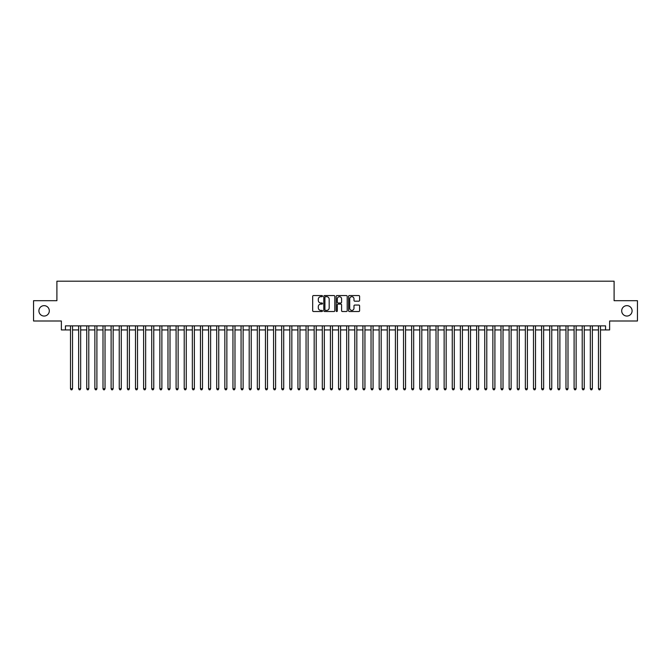 <?xml version="1.0" encoding="UTF-8"?>
<svg xmlns="http://www.w3.org/2000/svg" width="671" height="671" viewBox="0 0 671 671"><rect width="100%" height="100%" fill="white"/><g stroke="black" fill="none" stroke-linecap="round" stroke-linejoin="round"><path stroke-width="1.01" d="M322.508 296.121A0.562 0.562 0 0 0 321.946 295.567L313.474 295.567A0.797 0.797 0 0 0 312.678 296.364L312.678 310.715A0.797 0.797 0 0 0 313.474 311.512L321.946 311.512A0.562 0.562 0 0 0 322.508 310.95A0.562 0.562 0 0 0 321.946 310.396L320.847 310.396A2.55 2.55 0 0 1 318.297 307.846L318.297 306.647A2.55 2.55 0 0 1 320.847 304.097L321.946 304.097A0.562 0.562 0 0 0 322.508 303.535A0.562 0.562 0 0 0 321.946 302.982L320.847 302.982A2.55 2.55 0 0 1 318.297 300.432L318.297 299.232A2.55 2.55 0 0 1 320.847 296.683L321.946 296.683A0.562 0.562 0 0 0 322.508 296.121M621.69 310.849A5.2 5.2 0 0 0 626.89 316.049A5.2 5.2 0 0 0 632.09 310.849A5.2 5.2 0 0 0 626.89 305.649A5.2 5.2 0 0 0 621.69 310.849M38.91 310.849A5.2 5.2 0 0 0 44.11 316.049A5.2 5.2 0 0 0 49.31 310.849A5.2 5.2 0 0 0 44.11 305.649A5.2 5.2 0 0 0 38.91 310.849M358.8 301.187A0.797 0.797 0 0 0 359.597 300.39L359.597 296.364A0.797 0.797 0 0 0 358.8 295.567L349.39 295.567A0.797 0.797 0 0 0 348.593 296.364L348.593 310.715A0.797 0.797 0 0 0 349.39 311.512L358.8 311.512A0.797 0.797 0 0 0 359.597 310.715L359.597 305.85A0.797 0.797 0 0 0 358.8 305.053L354.774 305.053A0.797 0.797 0 0 0 353.978 305.85L353.978 308.266A2.13 2.13 0 0 1 351.847 310.396A2.13 2.13 0 0 1 349.708 308.266L349.708 298.813A2.13 2.13 0 0 1 351.847 296.683A2.13 2.13 0 0 1 353.978 298.813L353.978 300.39A0.797 0.797 0 0 0 354.774 301.187L358.8 301.187M65.431 329.939L65.431 325.871L605.569 325.871L605.569 329.939L609.629 329.939L609.629 320.998L637.45 320.998L637.45 300.692L614.099 300.692L614.099 281.199L56.901 281.199L56.901 300.692L33.55 300.692L33.55 320.998L61.371 320.998L61.371 329.939L70.505 329.939M334.804 296.364A0.797 0.797 0 0 0 334.007 295.567L324.596 295.567A0.797 0.797 0 0 0 323.799 296.364L323.799 310.715A0.797 0.797 0 0 0 324.596 311.512L334.007 311.512A0.797 0.797 0 0 0 334.804 310.715L334.804 296.364M336.993 295.567L346.404 295.567A0.797 0.797 0 0 1 347.201 296.364L347.201 310.715A0.797 0.797 0 0 1 346.404 311.512L342.378 311.512A0.797 0.797 0 0 1 341.581 310.715L341.581 304.894A0.797 0.797 0 0 0 340.784 304.097L338.109 304.097A0.797 0.797 0 0 0 337.312 304.894L337.312 310.95A0.562 0.562 0 0 1 336.758 311.512A0.562 0.562 0 0 1 336.196 310.95L336.196 296.364A0.797 0.797 0 0 1 336.993 295.567M72.535 329.939L78.633 329.939M80.663 329.939L86.752 329.939M88.782 329.939L94.871 329.939M96.901 329.939L102.998 329.939M105.028 329.939L111.118 329.939M113.147 329.939L119.245 329.939M121.275 329.939L127.364 329.939M129.394 329.939L135.483 329.939M137.513 329.939L143.611 329.939M145.641 329.939L151.73 329.939M153.76 329.939L159.857 329.939M161.887 329.939L167.976 329.939M170.006 329.939L176.096 329.939M178.125 329.939L184.223 329.939M186.253 329.939L192.342 329.939M194.372 329.939L200.461 329.939M202.499 329.939L208.589 329.939M210.619 329.939L216.708 329.939M218.738 329.939L224.835 329.939M226.865 329.939L232.954 329.939M234.984 329.939L241.074 329.939M243.112 329.939L249.201 329.939M251.231 329.939L257.32 329.939M259.35 329.939L265.448 329.939M267.477 329.939L273.567 329.939M275.596 329.939L281.686 329.939M283.716 329.939L289.813 329.939M291.843 329.939L297.932 329.939M299.962 329.939L306.06 329.939M308.09 329.939L314.179 329.939M316.209 329.939L322.298 329.939M324.328 329.939L330.426 329.939M332.455 329.939L338.545 329.939M340.574 329.939L346.672 329.939M348.702 329.939L354.791 329.939M356.821 329.939L362.91 329.939M364.94 329.939L371.038 329.939M373.068 329.939L379.157 329.939M381.187 329.939L387.284 329.939M389.314 329.939L395.404 329.939M397.433 329.939L403.523 329.939M405.552 329.939L411.65 329.939M413.68 329.939L419.769 329.939M421.799 329.939L427.888 329.939M429.926 329.939L436.016 329.939M438.046 329.939L444.135 329.939M446.165 329.939L452.262 329.939M454.292 329.939L460.381 329.939M462.411 329.939L468.501 329.939M470.539 329.939L476.628 329.939M478.658 329.939L484.747 329.939M486.777 329.939L492.875 329.939M494.904 329.939L500.994 329.939M503.024 329.939L509.113 329.939M511.143 329.939L517.24 329.939M519.27 329.939L525.359 329.939M527.389 329.939L533.487 329.939M535.517 329.939L541.606 329.939M543.636 329.939L549.725 329.939M551.755 329.939L557.853 329.939M559.882 329.939L565.972 329.939M568.002 329.939L574.099 329.939M576.129 329.939L582.218 329.939M584.248 329.939L590.337 329.939M592.367 329.939L598.465 329.939M600.495 329.939L605.569 329.939M325.477 296.683A0.562 0.562 0 0 0 324.915 297.236L324.915 309.834A0.562 0.562 0 0 0 325.477 310.396L326.634 310.396A2.55 2.55 0 0 0 329.184 307.846L329.184 299.232A2.55 2.55 0 0 0 326.634 296.683L325.477 296.683M341.581 298.855A2.13 2.13 0 0 0 339.451 296.725A2.13 2.13 0 0 0 337.312 298.855L337.312 302.185A0.797 0.797 0 0 0 338.109 302.982L340.784 302.982A0.797 0.797 0 0 0 341.581 302.185L341.581 298.855M72.535 325.871L72.535 388.744L70.505 388.744L70.505 325.871M72.535 388.744L71.931 389.801L71.118 389.801L70.505 388.744M80.663 325.871L80.663 388.744L78.633 388.744L78.633 325.871M80.663 388.744L80.05 389.801L79.237 389.801L78.633 388.744M88.782 325.871L88.782 388.744L86.752 388.744L86.752 325.871M88.782 388.744L88.169 389.801L87.364 389.801L86.752 388.744M96.901 325.871L96.901 388.744L94.871 388.744L94.871 325.871M96.901 388.744L96.297 389.801L95.483 389.801L94.871 388.744M105.028 325.871L105.028 388.744L102.998 388.744L102.998 325.871M105.028 388.744L104.416 389.801L103.602 389.801L102.998 388.744M113.147 325.871L113.147 388.744L111.118 388.744L111.118 325.871M113.147 388.744L112.543 389.801L111.73 389.801L111.118 388.744M121.275 325.871L121.275 388.744L119.245 388.744L119.245 325.871M121.275 388.744L120.663 389.801L119.849 389.801L119.245 388.744M129.394 325.871L129.394 388.744L127.364 388.744L127.364 325.871M129.394 388.744L128.782 389.801L127.976 389.801L127.364 388.744M137.513 325.871L137.513 388.744L135.483 388.744L135.483 325.871M137.513 388.744L136.909 389.801L136.096 389.801L135.483 388.744M145.641 325.871L145.641 388.744L143.611 388.744L143.611 325.871M145.641 388.744L145.028 389.801L144.215 389.801L143.611 388.744M153.76 325.871L153.76 388.744L151.73 388.744L151.73 325.871M153.76 388.744L153.156 389.801L152.342 389.801L151.73 388.744M161.887 325.871L161.887 388.744L159.857 388.744L159.857 325.871M161.887 388.744L161.275 389.801L160.461 389.801L159.857 388.744M170.006 325.871L170.006 388.744L167.976 388.744L167.976 325.871M170.006 388.744L169.394 389.801L168.589 389.801L167.976 388.744M178.125 325.871L178.125 388.744L176.096 388.744L176.096 325.871M178.125 388.744L177.521 389.801L176.708 389.801L176.096 388.744M186.253 325.871L186.253 388.744L184.223 388.744L184.223 325.871M186.253 388.744L185.641 389.801L184.827 389.801L184.223 388.744M194.372 325.871L194.372 388.744L192.342 388.744L192.342 325.871M194.372 388.744L193.768 389.801L192.954 389.801L192.342 388.744M202.499 325.871L202.499 388.744L200.461 388.744L200.461 325.871M202.499 388.744L201.887 389.801L201.074 389.801L200.461 388.744M210.619 325.871L210.619 388.744L208.589 388.744L208.589 325.871M210.619 388.744L210.006 389.801L209.193 389.801L208.589 388.744M218.738 325.871L218.738 388.744L216.708 388.744L216.708 325.871M218.738 388.744L218.134 389.801L217.32 389.801L216.708 388.744M226.865 325.871L226.865 388.744L224.835 388.744L224.835 325.871M226.865 388.744L226.253 389.801L225.439 389.801L224.835 388.744M234.984 325.871L234.984 388.744L232.954 388.744L232.954 325.871M234.984 388.744L234.38 389.801L233.567 389.801L232.954 388.744M243.112 325.871L243.112 388.744L241.074 388.744L241.074 325.871M243.112 388.744L242.499 389.801L241.686 389.801L241.074 388.744M251.231 325.871L251.231 388.744L249.201 388.744L249.201 325.871M251.231 388.744L250.619 389.801L249.805 389.801L249.201 388.744M259.35 325.871L259.35 388.744L257.32 388.744L257.32 325.871M259.35 388.744L258.746 389.801L257.932 389.801L257.32 388.744M267.477 325.871L267.477 388.744L265.448 388.744L265.448 325.871M267.477 388.744L266.865 389.801L266.051 389.801L265.448 388.744M275.596 325.871L275.596 388.744L273.567 388.744L273.567 325.871M275.596 388.744L274.984 389.801L274.179 389.801L273.567 388.744M283.716 325.871L283.716 388.744L281.686 388.744L281.686 325.871M283.716 388.744L283.112 389.801L282.298 389.801L281.686 388.744M291.843 325.871L291.843 388.744L289.813 388.744L289.813 325.871M291.843 388.744L291.231 389.801L290.417 389.801L289.813 388.744M299.962 325.871L299.962 388.744L297.932 388.744L297.932 325.871M299.962 388.744L299.358 389.801L298.545 389.801L297.932 388.744M308.09 325.871L308.09 388.744L306.06 388.744L306.06 325.871M308.09 388.744L307.477 389.801L306.664 389.801L306.06 388.744M316.209 325.871L316.209 388.744L314.179 388.744L314.179 325.871M316.209 388.744L315.596 389.801L314.791 389.801L314.179 388.744M324.328 325.871L324.328 388.744L322.298 388.744L322.298 325.871M324.328 388.744L323.724 389.801L322.91 389.801L322.298 388.744M332.455 325.871L332.455 388.744L330.426 388.744L330.426 325.871M332.455 388.744L331.843 389.801L331.029 389.801L330.426 388.744M340.574 325.871L340.574 388.744L338.545 388.744L338.545 325.871M340.574 388.744L339.971 389.801L339.157 389.801L338.545 388.744M348.702 325.871L348.702 388.744L346.672 388.744L346.672 325.871M348.702 388.744L348.09 389.801L347.276 389.801L346.672 388.744M356.821 325.871L356.821 388.744L354.791 388.744L354.791 325.871M356.821 388.744L356.209 389.801L355.404 389.801L354.791 388.744M364.94 325.871L364.94 388.744L362.91 388.744L362.91 325.871M364.94 388.744L364.336 389.801L363.523 389.801L362.91 388.744M373.068 325.871L373.068 388.744L371.038 388.744L371.038 325.871M373.068 388.744L372.455 389.801L371.642 389.801L371.038 388.744M381.187 325.871L381.187 388.744L379.157 388.744L379.157 325.871M381.187 388.744L380.583 389.801L379.769 389.801L379.157 388.744M389.314 325.871L389.314 388.744L387.284 388.744L387.284 325.871M389.314 388.744L388.702 389.801L387.888 389.801L387.284 388.744M397.433 325.871L397.433 388.744L395.404 388.744L395.404 325.871M397.433 388.744L396.821 389.801L396.016 389.801L395.404 388.744M405.552 325.871L405.552 388.744L403.523 388.744L403.523 325.871M405.552 388.744L404.949 389.801L404.135 389.801L403.523 388.744M413.68 325.871L413.68 388.744L411.65 388.744L411.65 325.871M413.68 388.744L413.068 389.801L412.254 389.801L411.65 388.744M421.799 325.871L421.799 388.744L419.769 388.744L419.769 325.871M421.799 388.744L421.195 389.801L420.381 389.801L419.769 388.744M429.926 325.871L429.926 388.744L427.888 388.744L427.888 325.871M429.926 388.744L429.314 389.801L428.501 389.801L427.888 388.744M438.046 325.871L438.046 388.744L436.016 388.744L436.016 325.871M438.046 388.744L437.433 389.801L436.62 389.801L436.016 388.744M446.165 325.871L446.165 388.744L444.135 388.744L444.135 325.871M446.165 388.744L445.561 389.801L444.747 389.801L444.135 388.744M454.292 325.871L454.292 388.744L452.262 388.744L452.262 325.871M454.292 388.744L453.68 389.801L452.866 389.801L452.262 388.744M462.411 325.871L462.411 388.744L460.381 388.744L460.381 325.871M462.411 388.744L461.807 389.801L460.994 389.801L460.381 388.744M470.539 325.871L470.539 388.744L468.501 388.744L468.501 325.871M470.539 388.744L469.926 389.801L469.113 389.801L468.501 388.744M478.658 325.871L478.658 388.744L476.628 388.744L476.628 325.871M478.658 388.744L478.046 389.801L477.232 389.801L476.628 388.744M486.777 325.871L486.777 388.744L484.747 388.744L484.747 325.871M486.777 388.744L486.173 389.801L485.359 389.801L484.747 388.744M494.904 325.871L494.904 388.744L492.875 388.744L492.875 325.871M494.904 388.744L494.292 389.801L493.479 389.801L492.875 388.744M503.024 325.871L503.024 388.744L500.994 388.744L500.994 325.871M503.024 388.744L502.411 389.801L501.606 389.801L500.994 388.744M511.143 325.871L511.143 388.744L509.113 388.744L509.113 325.871M511.143 388.744L510.539 389.801L509.725 389.801L509.113 388.744M519.27 325.871L519.27 388.744L517.24 388.744L517.24 325.871M519.27 388.744L518.658 389.801L517.844 389.801L517.24 388.744M527.389 325.871L527.389 388.744L525.359 388.744L525.359 325.871M527.389 388.744L526.785 389.801L525.972 389.801L525.359 388.744M535.517 325.871L535.517 388.744L533.487 388.744L533.487 325.871M535.517 388.744L534.904 389.801L534.091 389.801L533.487 388.744M543.636 325.871L543.636 388.744L541.606 388.744L541.606 325.871M543.636 388.744L543.024 389.801L542.218 389.801L541.606 388.744M551.755 325.871L551.755 388.744L549.725 388.744L549.725 325.871M551.755 388.744L551.151 389.801L550.337 389.801L549.725 388.744M559.882 325.871L559.882 388.744L557.853 388.744L557.853 325.871M559.882 388.744L559.27 389.801L558.457 389.801L557.853 388.744M568.002 325.871L568.002 388.744L565.972 388.744L565.972 325.871M568.002 388.744L567.398 389.801L566.584 389.801L565.972 388.744M576.129 325.871L576.129 388.744L574.099 388.744L574.099 325.871M576.129 388.744L575.517 389.801L574.703 389.801L574.099 388.744M584.248 325.871L584.248 388.744L582.218 388.744L582.218 325.871M584.248 388.744L583.636 389.801L582.831 389.801L582.218 388.744M592.367 325.871L592.367 388.744L590.337 388.744L590.337 325.871M592.367 388.744L591.763 389.801L590.95 389.801L590.337 388.744M600.495 325.871L600.495 388.744L598.465 388.744L598.465 325.871M600.495 388.744L599.882 389.801L599.069 389.801L598.465 388.744"/></g></svg>
